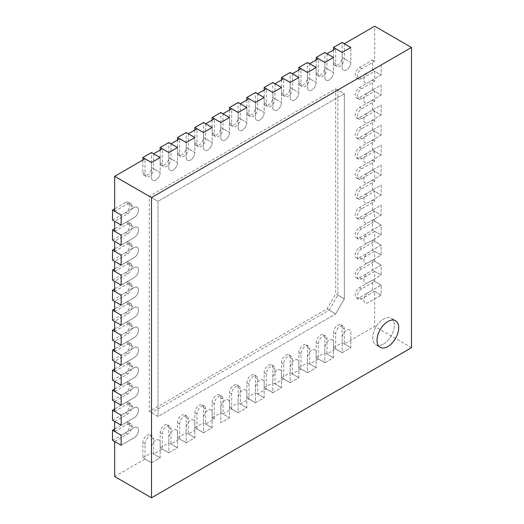 <?xml version="1.0" encoding="UTF-8"?>
<svg xmlns="http://www.w3.org/2000/svg" width="524" height="524" viewBox="0 0 524 524"><rect width="100%" height="100%" fill="white"/><g stroke="black" fill="none" stroke-linecap="round" stroke-linejoin="round"><path stroke-width="0.39" stroke-dasharray="2.62 1.97" d="M411.497 347.687L374.667 326.426L374.667 291.396L381.164 295.15L381.164 285.141L368.169 292.647A6.131 3.537 120 0 0 364.16 298.051A6.131 3.537 120 0 0 365.104 302.957A6.131 3.537 120 0 0 368.169 302.656L381.164 295.15L381.164 285.141L368.169 292.647A6.131 3.537 120 0 0 364.16 298.051A6.131 3.537 120 0 0 365.104 302.957A6.131 3.537 120 0 0 368.169 302.656L381.164 295.15L372.499 290.145L372.499 280.137L359.503 287.643A6.131 3.537 120 0 0 355.495 293.047A6.131 3.537 120 0 0 356.438 297.959A6.131 3.537 120 0 0 359.503 297.652L372.499 290.145M374.667 291.396L361.665 298.903A6.131 3.537 -60 0 1 358.606 299.204A6.131 3.537 -60 0 1 357.663 294.298A6.131 3.537 -60 0 1 361.665 288.894L374.667 281.388L381.164 285.141L372.499 280.137M114.664 431.501L127.666 423.995L134.164 427.748A6.131 3.537 120 0 1 137.229 427.446A6.131 3.537 120 0 1 138.172 432.352A6.131 3.537 120 0 1 134.164 437.756L121.168 445.262L134.164 437.756A6.131 3.537 120 0 0 138.172 432.352A6.131 3.537 120 0 0 137.229 427.446A6.131 3.537 120 0 0 134.164 427.748L121.168 435.254L134.164 427.748L125.498 422.744L114.664 428.999M112.503 440.258L125.498 432.752A6.131 3.537 120 0 0 129.5 427.355A6.131 3.537 120 0 0 128.563 422.442A6.131 3.537 120 0 0 125.498 422.744M374.667 281.388L374.667 271.386L381.164 275.133L381.164 265.131L368.169 272.637A6.131 3.537 120 0 0 364.16 278.034A6.131 3.537 120 0 0 365.104 282.947A6.131 3.537 120 0 0 368.169 282.639L381.164 275.133L381.164 265.131L368.169 272.637A6.131 3.537 120 0 0 364.16 278.034A6.131 3.537 120 0 0 365.104 282.947A6.131 3.537 120 0 0 368.169 282.639L381.164 275.133L372.499 270.135L372.499 260.127L359.503 267.633A6.131 3.537 120 0 0 355.495 273.03A6.131 3.537 120 0 0 356.438 277.943A6.131 3.537 120 0 0 359.503 277.635L372.499 270.135M374.667 271.386L361.665 278.886A6.131 3.537 -60 0 1 358.606 279.194A6.131 3.537 -60 0 1 357.663 274.281A6.131 3.537 -60 0 1 361.665 268.884L374.667 261.378L381.164 265.131L372.499 260.127M114.664 411.484L127.666 403.978L134.164 407.731A6.131 3.537 120 0 1 137.229 407.43A6.131 3.537 120 0 1 138.172 412.342A6.131 3.537 120 0 1 134.164 417.739L121.168 425.246L134.164 417.739A6.131 3.537 120 0 0 138.172 412.342A6.131 3.537 120 0 0 137.229 407.43A6.131 3.537 120 0 0 134.164 407.731L121.168 415.237L134.164 407.731L125.498 402.727L114.664 408.982M112.503 420.241L125.498 412.735A6.131 3.537 120 0 0 129.5 407.338A6.131 3.537 120 0 0 128.563 402.425A6.131 3.537 120 0 0 125.498 402.727M374.667 261.378L374.667 251.369L381.164 255.123L381.164 245.114L368.169 252.62A6.131 3.537 120 0 0 364.16 258.018A6.131 3.537 120 0 0 365.104 262.93A6.131 3.537 120 0 0 368.169 262.629L381.164 255.123L381.164 245.114L368.169 252.62A6.131 3.537 120 0 0 364.16 258.018A6.131 3.537 120 0 0 365.104 262.93A6.131 3.537 120 0 0 368.169 262.629L381.164 255.123L372.499 250.118L372.499 240.11L359.503 247.616A6.131 3.537 120 0 0 355.495 253.013A6.131 3.537 120 0 0 356.438 257.926A6.131 3.537 120 0 0 359.503 257.625L372.499 250.118M374.667 251.369L361.665 258.876A6.131 3.537 -60 0 1 358.606 259.177A6.131 3.537 -60 0 1 357.663 254.264A6.131 3.537 -60 0 1 361.665 248.867L374.667 241.361L381.164 245.114L372.499 240.11M114.664 391.474L127.666 383.968L134.164 387.721A6.131 3.537 120 0 1 137.229 387.413A6.131 3.537 120 0 1 138.172 392.325A6.131 3.537 120 0 1 134.164 397.723L121.168 405.229L134.164 397.723A6.131 3.537 120 0 0 138.172 392.325A6.131 3.537 120 0 0 137.229 387.413A6.131 3.537 120 0 0 134.164 387.721L121.168 395.22L134.164 387.721L125.498 382.716L114.664 388.972M112.503 400.225L125.498 392.725A6.131 3.537 120 0 0 129.5 387.321A6.131 3.537 120 0 0 128.563 382.409A6.131 3.537 120 0 0 125.498 382.716M374.667 241.361L374.667 231.353L381.164 235.106L381.164 225.097L368.169 232.604A6.131 3.537 120 0 0 364.16 238.007A6.131 3.537 120 0 0 365.104 242.913A6.131 3.537 120 0 0 368.169 242.612L381.164 235.106L381.164 225.097L368.169 232.604A6.131 3.537 120 0 0 364.16 238.007A6.131 3.537 120 0 0 365.104 242.913A6.131 3.537 120 0 0 368.169 242.612L381.164 235.106L372.499 230.102L372.499 220.093L359.503 227.599A6.131 3.537 120 0 0 355.495 233.003A6.131 3.537 120 0 0 356.438 237.909A6.131 3.537 120 0 0 359.503 237.608L372.499 230.102M374.667 231.353L361.665 238.859A6.131 3.537 -60 0 1 358.606 239.16A6.131 3.537 -60 0 1 357.663 234.254A6.131 3.537 -60 0 1 361.665 228.85L374.667 221.344L381.164 225.097L372.499 220.093M114.664 371.457L127.666 363.951L134.164 367.704A6.131 3.537 120 0 1 137.229 367.403A6.131 3.537 120 0 1 138.172 372.309A6.131 3.537 120 0 1 134.164 377.712L121.168 385.219L134.164 377.712A6.131 3.537 120 0 0 138.172 372.309A6.131 3.537 120 0 0 137.229 367.403A6.131 3.537 120 0 0 134.164 367.704L121.168 375.21L134.164 367.704L125.498 362.7L114.664 368.955M112.503 380.214L125.498 372.708A6.131 3.537 120 0 0 129.5 367.304A6.131 3.537 120 0 0 128.563 362.398A6.131 3.537 120 0 0 125.498 362.7M327.002 308.911L335.668 313.915L157.999 416.488L157.999 201.327L344.334 93.75L344.334 298.903L335.668 293.899L327.002 308.911L149.333 411.484L149.333 196.323L335.668 88.746L335.668 293.899M329.164 310.162L337.836 295.15L337.836 89.997L151.502 197.574L151.502 412.735L329.164 310.162L335.668 313.915L344.334 298.903L335.668 313.915L157.999 416.488L149.333 411.484M151.502 412.735L157.999 416.488L157.999 201.327L149.333 196.323M151.502 197.574L157.999 201.327L344.334 93.75L335.668 88.746M383.529 344.052A15.32 8.843 120 0 0 393.537 330.552A15.32 8.843 120 0 0 391.192 318.271A15.32 8.843 120 0 0 383.529 319.031A15.32 8.843 120 0 0 373.52 332.53A15.32 8.843 120 0 0 375.872 344.812A15.32 8.843 120 0 0 383.529 344.052A15.32 8.843 120 0 0 393.537 330.552A15.32 8.843 120 0 0 391.192 318.271A15.32 8.843 120 0 0 383.529 319.031A15.32 8.843 120 0 0 373.52 332.53A15.32 8.843 120 0 0 375.872 344.812A15.32 8.843 120 0 0 383.529 344.052M240.333 103.759L240.333 118.771A6.131 3.537 -60 0 1 236.003 126.271A6.131 3.537 -60 0 1 232.938 126.579A6.131 3.537 -60 0 1 231.667 123.769L231.667 108.763M229.499 110.014L229.499 122.518A6.131 3.537 120 0 0 230.77 125.328A6.131 3.537 120 0 0 233.835 125.02A6.131 3.537 120 0 0 238.165 117.52L246.83 122.518A6.131 3.537 120 0 1 242.501 130.024A6.131 3.537 120 0 1 239.435 130.332A6.131 3.537 120 0 1 238.165 127.522L238.165 112.516L238.165 127.522A6.131 3.537 120 0 0 239.435 130.332A6.131 3.537 120 0 0 242.501 130.024A6.131 3.537 120 0 0 246.83 122.518L246.83 107.512L246.83 122.518L240.333 118.771M257.664 93.75L257.664 108.763A6.131 3.537 -60 0 1 253.334 116.269A6.131 3.537 -60 0 1 250.269 116.57A6.131 3.537 -60 0 1 248.998 113.767L248.998 98.754M246.83 100.005L246.83 112.516A6.131 3.537 120 0 0 248.101 115.319A6.131 3.537 120 0 0 251.166 115.018A6.131 3.537 120 0 0 255.502 107.512L264.168 112.516A6.131 3.537 120 0 1 259.832 120.022A6.131 3.537 120 0 1 256.767 120.323A6.131 3.537 120 0 1 255.502 117.52L255.502 102.508L255.502 117.52A6.131 3.537 120 0 0 256.767 120.323A6.131 3.537 120 0 0 259.832 120.022A6.131 3.537 120 0 0 264.168 112.516L264.168 97.503L264.168 112.516L257.664 108.763M205.663 123.769L205.663 138.781A6.131 3.537 -60 0 1 201.334 146.288A6.131 3.537 -60 0 1 198.268 146.589A6.131 3.537 -60 0 1 196.998 143.786L196.998 128.773M194.836 130.024L194.836 142.535A6.131 3.537 120 0 0 196.1 145.338A6.131 3.537 120 0 0 199.166 145.037A6.131 3.537 120 0 0 203.502 137.53L212.168 142.535A6.131 3.537 120 0 1 207.832 150.041A6.131 3.537 120 0 1 204.766 150.342A6.131 3.537 120 0 1 203.502 147.539L203.502 132.526L203.502 147.539A6.131 3.537 120 0 0 204.766 150.342A6.131 3.537 120 0 0 207.832 150.041A6.131 3.537 120 0 0 212.168 142.535L212.168 127.522L212.168 142.535L205.663 138.781M223.001 113.767L223.001 128.773A6.131 3.537 -60 0 1 218.665 136.279A6.131 3.537 -60 0 1 215.6 136.587A6.131 3.537 -60 0 1 214.336 133.777L214.336 118.765M212.168 120.016L212.168 132.526A6.131 3.537 120 0 0 213.438 135.336A6.131 3.537 120 0 0 216.497 135.028A6.131 3.537 120 0 0 220.833 127.522L229.499 132.526A6.131 3.537 120 0 1 225.169 140.032A6.131 3.537 120 0 1 222.104 140.34A6.131 3.537 120 0 1 220.833 137.53L220.833 122.518L220.833 137.53A6.131 3.537 120 0 0 222.104 140.34A6.131 3.537 120 0 0 225.169 140.032A6.131 3.537 120 0 0 229.499 132.526L229.499 117.52L229.499 132.526L223.001 128.773M309.664 63.725L309.664 78.738A6.131 3.537 -60 0 1 305.335 86.244A6.131 3.537 -60 0 1 302.269 86.545A6.131 3.537 -60 0 1 300.999 83.742L300.999 68.729M298.831 69.98L298.831 82.491A6.131 3.537 120 0 0 300.101 85.294A6.131 3.537 120 0 0 303.167 84.993A6.131 3.537 120 0 0 307.503 77.487L316.168 82.491A6.131 3.537 120 0 1 311.832 89.997A6.131 3.537 120 0 1 308.767 90.298A6.131 3.537 120 0 1 307.503 87.495L307.503 72.482L307.503 87.495A6.131 3.537 120 0 0 308.767 90.298A6.131 3.537 120 0 0 311.832 89.997A6.131 3.537 120 0 0 316.168 82.491L316.168 67.478L316.168 82.491L309.664 78.738M327.002 53.723L327.002 68.729A6.131 3.537 -60 0 1 322.666 76.235A6.131 3.537 -60 0 1 319.601 76.543A6.131 3.537 -60 0 1 318.337 73.733L318.337 58.721M316.168 59.972L316.168 72.482A6.131 3.537 120 0 0 317.439 75.292A6.131 3.537 120 0 0 320.498 74.984A6.131 3.537 120 0 0 324.834 67.478L333.5 72.482A6.131 3.537 120 0 1 329.164 79.989A6.131 3.537 120 0 1 326.105 80.296A6.131 3.537 120 0 1 324.834 77.487L324.834 62.474L324.834 77.487A6.131 3.537 120 0 0 326.105 80.296A6.131 3.537 120 0 0 329.164 79.989A6.131 3.537 120 0 0 333.5 72.482L333.5 57.47L333.5 72.482L327.002 68.729M275.002 83.742L275.002 98.754A6.131 3.537 -60 0 1 270.666 106.261A6.131 3.537 -60 0 1 267.6 106.562A6.131 3.537 -60 0 1 266.336 103.759L266.336 88.746M264.168 89.997L264.168 102.508A6.131 3.537 120 0 0 265.439 105.311A6.131 3.537 120 0 0 268.498 105.01A6.131 3.537 120 0 0 272.834 97.503L281.499 102.508A6.131 3.537 120 0 1 277.17 110.014A6.131 3.537 120 0 1 274.104 110.315A6.131 3.537 120 0 1 272.834 107.512L272.834 92.499L272.834 107.512A6.131 3.537 120 0 0 274.104 110.315A6.131 3.537 120 0 0 277.17 110.014A6.131 3.537 120 0 0 281.499 102.508L281.499 87.495L281.499 102.508L275.002 98.754M292.333 73.733L292.333 88.746A6.131 3.537 -60 0 1 287.997 96.252A6.131 3.537 -60 0 1 284.938 96.554A6.131 3.537 -60 0 1 283.667 93.75L283.667 78.738M281.499 79.989L281.499 92.499A6.131 3.537 120 0 0 282.77 95.303A6.131 3.537 120 0 0 285.835 95.001A6.131 3.537 120 0 0 290.165 87.495L298.831 92.499A6.131 3.537 120 0 1 294.501 100.005A6.131 3.537 120 0 1 291.436 100.307A6.131 3.537 120 0 1 290.165 97.503L290.165 82.491L290.165 97.503A6.131 3.537 120 0 0 291.436 100.307A6.131 3.537 120 0 0 294.501 100.005A6.131 3.537 120 0 0 298.831 92.499L298.831 77.487L298.831 92.499L292.333 88.746M153.67 153.794L153.67 168.807A6.131 3.537 -60 0 1 149.333 176.313A6.131 3.537 -60 0 1 146.268 176.614A6.131 3.537 -60 0 1 144.997 173.811L144.997 158.798M142.836 160.049L142.836 172.56A6.131 3.537 120 0 0 144.1 175.363A6.131 3.537 120 0 0 147.165 175.062A6.131 3.537 120 0 0 151.502 167.556L160.167 172.56A6.131 3.537 120 0 1 155.831 180.066A6.131 3.537 120 0 1 152.772 180.367A6.131 3.537 120 0 1 151.502 177.564L151.502 162.551L151.502 177.564A6.131 3.537 120 0 0 152.772 180.367A6.131 3.537 120 0 0 155.831 180.066A6.131 3.537 120 0 0 160.167 172.56L160.167 157.547L160.167 172.56L153.67 168.807M188.332 133.777L188.332 148.79A6.131 3.537 -60 0 1 184.003 156.296A6.131 3.537 -60 0 1 180.937 156.597A6.131 3.537 -60 0 1 179.667 153.794L179.667 138.781M177.498 140.032L177.498 152.543A6.131 3.537 120 0 0 178.769 155.346A6.131 3.537 120 0 0 181.835 155.045A6.131 3.537 120 0 0 186.164 147.539L194.836 152.543A6.131 3.537 120 0 1 190.5 160.049A6.131 3.537 120 0 1 187.435 160.351A6.131 3.537 120 0 1 186.164 157.547L186.164 142.535L186.164 157.547A6.131 3.537 120 0 0 187.435 160.351A6.131 3.537 120 0 0 190.5 160.049A6.131 3.537 120 0 0 194.836 152.543L194.836 137.53L194.836 152.543L188.332 148.79M171.001 143.786L171.001 158.798A6.131 3.537 -60 0 1 166.665 166.305A6.131 3.537 -60 0 1 163.599 166.606A6.131 3.537 -60 0 1 162.335 163.802L162.335 148.79M160.167 150.041L160.167 162.551A6.131 3.537 120 0 0 161.438 165.355A6.131 3.537 120 0 0 164.497 165.053A6.131 3.537 120 0 0 168.833 157.547L177.498 162.551A6.131 3.537 120 0 1 173.169 170.058A6.131 3.537 120 0 1 170.103 170.359A6.131 3.537 120 0 1 168.833 167.556L168.833 152.543L168.833 167.556A6.131 3.537 120 0 0 170.103 170.359A6.131 3.537 120 0 0 173.169 170.058A6.131 3.537 120 0 0 177.498 162.551L177.498 147.539L177.498 162.551L171.001 158.798M344.334 43.715L344.334 58.727A6.131 3.537 -60 0 1 339.997 66.227A6.131 3.537 -60 0 1 336.939 66.535A6.131 3.537 -60 0 1 335.668 63.725L335.668 48.719M333.5 49.97L333.5 62.474A6.131 3.537 120 0 0 334.771 65.284A6.131 3.537 120 0 0 337.836 64.976A6.131 3.537 120 0 0 342.165 57.476L350.831 62.474A6.131 3.537 120 0 1 346.502 69.98A6.131 3.537 120 0 1 343.436 70.288A6.131 3.537 120 0 1 342.165 67.478L342.165 52.472L342.165 67.478A6.131 3.537 120 0 0 343.436 70.288A6.131 3.537 120 0 0 346.502 69.98A6.131 3.537 120 0 0 350.831 62.474L350.831 47.468L350.831 62.474L344.334 58.727M372.499 150.041L372.499 140.032L359.503 147.539A6.131 3.537 120 0 0 355.495 152.942A6.131 3.537 120 0 0 356.438 157.848A6.131 3.537 120 0 0 359.503 157.547L372.499 150.041L381.164 155.045L381.164 145.037L368.169 152.543A6.131 3.537 120 0 0 364.16 157.947A6.131 3.537 120 0 0 365.104 162.853A6.131 3.537 120 0 0 368.169 162.551L381.164 155.045L381.164 145.037L368.169 152.543A6.131 3.537 120 0 0 364.16 157.947A6.131 3.537 120 0 0 365.104 162.853A6.131 3.537 120 0 0 368.169 162.551L381.164 155.045L374.667 151.292L361.665 158.798A6.131 3.537 -60 0 1 358.606 159.1A6.131 3.537 -60 0 1 357.663 154.194A6.131 3.537 -60 0 1 361.665 148.79L374.667 141.284L374.667 131.282L361.665 138.781A6.131 3.537 -60 0 1 358.606 139.089A6.131 3.537 -60 0 1 357.663 134.177A6.131 3.537 -60 0 1 361.665 128.78L374.667 121.273L374.667 111.265L361.665 118.771A6.131 3.537 -60 0 1 358.606 119.072A6.131 3.537 -60 0 1 357.663 114.16A6.131 3.537 -60 0 1 361.665 108.763L374.667 101.256L374.667 91.248L361.665 98.754A6.131 3.537 -60 0 1 358.606 99.056A6.131 3.537 -60 0 1 357.663 94.15A6.131 3.537 -60 0 1 361.665 88.746L374.667 81.24L374.667 71.231L361.665 78.738A6.131 3.537 -60 0 1 358.606 79.045A6.131 3.537 -60 0 1 357.663 74.133A6.131 3.537 -60 0 1 361.665 68.729L374.667 61.229L374.667 26.2M372.499 140.032L374.667 141.284M372.499 130.031L372.499 120.022L359.503 127.528A6.131 3.537 120 0 0 355.495 132.926A6.131 3.537 120 0 0 356.438 137.838A6.131 3.537 120 0 0 359.503 137.53L372.499 130.031L381.164 135.028L381.164 125.026L368.169 132.526A6.131 3.537 120 0 0 364.16 137.93A6.131 3.537 120 0 0 365.104 142.842A6.131 3.537 120 0 0 368.169 142.535L381.164 135.028L381.164 125.026L368.169 132.526A6.131 3.537 120 0 0 364.16 137.93A6.131 3.537 120 0 0 365.104 142.842A6.131 3.537 120 0 0 368.169 142.535L381.164 135.028L374.667 131.282M372.499 120.022L374.667 121.273M372.499 110.014L372.499 100.005L359.503 107.512A6.131 3.537 120 0 0 355.495 112.909A6.131 3.537 120 0 0 356.438 117.821A6.131 3.537 120 0 0 359.503 117.52L372.499 110.014L381.164 115.018L381.164 105.01L368.169 112.516A6.131 3.537 120 0 0 364.16 117.913A6.131 3.537 120 0 0 365.104 122.826A6.131 3.537 120 0 0 368.169 122.524L381.164 115.018L381.164 105.01L368.169 112.516A6.131 3.537 120 0 0 364.16 117.913A6.131 3.537 120 0 0 365.104 122.826A6.131 3.537 120 0 0 368.169 122.524L381.164 115.018L374.667 111.265M372.499 100.005L374.667 101.256M372.499 89.997L372.499 79.989L359.503 87.495A6.131 3.537 120 0 0 355.495 92.899A6.131 3.537 120 0 0 356.438 97.805A6.131 3.537 120 0 0 359.503 97.503L372.499 89.997L381.164 95.001L381.164 84.993L368.169 92.499A6.131 3.537 120 0 0 364.16 97.903A6.131 3.537 120 0 0 365.104 102.809A6.131 3.537 120 0 0 368.169 102.508L381.164 95.001L381.164 84.993L368.169 92.499A6.131 3.537 120 0 0 364.16 97.903A6.131 3.537 120 0 0 365.104 102.809A6.131 3.537 120 0 0 368.169 102.508L381.164 95.001L374.667 91.248M372.499 79.989L374.667 81.24M372.499 69.98L372.499 59.978L359.503 67.478A6.131 3.537 120 0 0 355.495 72.882A6.131 3.537 120 0 0 356.438 77.794A6.131 3.537 120 0 0 359.503 77.487L372.499 69.98L381.164 74.984L381.164 64.976L368.169 72.482A6.131 3.537 120 0 0 364.16 77.886A6.131 3.537 120 0 0 365.104 82.799A6.131 3.537 120 0 0 368.169 82.491L381.164 74.984L381.164 64.976L368.169 72.482A6.131 3.537 120 0 0 364.16 77.886A6.131 3.537 120 0 0 365.104 82.799A6.131 3.537 120 0 0 368.169 82.491L381.164 74.984L374.667 71.231M372.499 59.978L374.667 61.229M374.667 221.344L374.667 211.336L361.665 218.842A6.131 3.537 -60 0 1 358.606 219.15A6.131 3.537 -60 0 1 357.663 214.237A6.131 3.537 -60 0 1 361.665 208.834L374.667 201.334L374.667 191.326L361.665 198.832A6.131 3.537 -60 0 1 358.606 199.133A6.131 3.537 -60 0 1 357.663 194.221A6.131 3.537 -60 0 1 361.665 188.823L374.667 181.317L374.667 171.309L361.665 178.815A6.131 3.537 -60 0 1 358.606 179.116A6.131 3.537 -60 0 1 357.663 174.204A6.131 3.537 -60 0 1 361.665 168.807L374.667 161.3L374.667 151.292M372.499 210.085L372.499 200.083L359.503 207.583A6.131 3.537 120 0 0 355.495 212.986A6.131 3.537 120 0 0 356.438 217.899A6.131 3.537 120 0 0 359.503 217.591L372.499 210.085L381.164 215.089L381.164 205.081L368.169 212.587A6.131 3.537 120 0 0 364.16 217.991A6.131 3.537 120 0 0 365.104 222.903A6.131 3.537 120 0 0 368.169 222.595L381.164 215.089L381.164 205.081L368.169 212.587A6.131 3.537 120 0 0 364.16 217.991A6.131 3.537 120 0 0 365.104 222.903A6.131 3.537 120 0 0 368.169 222.595L381.164 215.089L374.667 211.336M372.499 200.083L374.667 201.334M372.499 190.074L372.499 180.066L359.503 187.572A6.131 3.537 120 0 0 355.495 192.97A6.131 3.537 120 0 0 356.438 197.882A6.131 3.537 120 0 0 359.503 197.581L372.499 190.074L381.164 195.079L381.164 185.07L368.169 192.577A6.131 3.537 120 0 0 364.16 197.974A6.131 3.537 120 0 0 365.104 202.886A6.131 3.537 120 0 0 368.169 202.578L381.164 195.079L381.164 185.07L368.169 192.577A6.131 3.537 120 0 0 364.16 197.974A6.131 3.537 120 0 0 365.104 202.886A6.131 3.537 120 0 0 368.169 202.578L381.164 195.079L374.667 191.326M372.499 180.066L374.667 181.317M372.499 170.058L372.499 160.049L359.503 167.556A6.131 3.537 120 0 0 355.495 172.953A6.131 3.537 120 0 0 356.438 177.865A6.131 3.537 120 0 0 359.503 177.564L372.499 170.058L381.164 175.062L381.164 165.053L368.169 172.56A6.131 3.537 120 0 0 364.16 177.957A6.131 3.537 120 0 0 365.104 182.869A6.131 3.537 120 0 0 368.169 182.568L381.164 175.062L381.164 165.053L368.169 172.56A6.131 3.537 120 0 0 364.16 177.957A6.131 3.537 120 0 0 365.104 182.869A6.131 3.537 120 0 0 368.169 182.568L381.164 175.062L374.667 171.309M372.499 160.049L374.667 161.3M114.664 476.532L144.997 459.024L144.997 444.011A6.131 3.537 -60 0 1 147.676 437.841A6.131 3.537 -60 0 1 152.399 436.204A6.131 3.537 -60 0 1 153.67 439.007L153.67 454.02L162.335 449.016L162.335 434.003A6.131 3.537 -60 0 1 165.008 427.833A6.131 3.537 -60 0 1 169.73 426.195A6.131 3.537 -60 0 1 171.001 428.999L171.001 444.011L179.667 439.007L179.667 423.995A6.131 3.537 -60 0 1 182.339 417.831A6.131 3.537 -60 0 1 187.061 416.187A6.131 3.537 -60 0 1 188.332 418.99L188.332 434.003L196.998 428.999L196.998 413.986A6.131 3.537 -60 0 1 199.677 407.823A6.131 3.537 -60 0 1 204.399 406.179A6.131 3.537 -60 0 1 205.663 408.982L205.663 423.995L214.336 418.99L214.336 403.978A6.131 3.537 -60 0 1 217.008 397.814A6.131 3.537 -60 0 1 221.731 396.17A6.131 3.537 -60 0 1 223.001 398.98L223.001 413.986L231.667 408.982L231.667 393.976A6.131 3.537 -60 0 1 234.339 387.806A6.131 3.537 -60 0 1 239.062 386.162A6.131 3.537 -60 0 1 240.333 388.972L240.333 403.984L248.998 398.98L248.998 383.968A6.131 3.537 -60 0 1 251.677 377.797A6.131 3.537 -60 0 1 256.4 376.16A6.131 3.537 -60 0 1 257.664 378.963L257.664 393.976L266.336 388.972L266.336 373.959A6.131 3.537 -60 0 1 269.009 367.789A6.131 3.537 -60 0 1 273.731 366.152A6.131 3.537 -60 0 1 275.002 368.955L275.002 383.968L283.667 378.963L283.667 363.951A6.131 3.537 -60 0 1 286.34 357.787A6.131 3.537 -60 0 1 291.062 356.143A6.131 3.537 -60 0 1 292.333 358.947L292.333 373.959L300.999 368.955L300.999 353.942A6.131 3.537 -60 0 1 303.678 347.779A6.131 3.537 -60 0 1 308.4 346.135A6.131 3.537 -60 0 1 309.664 348.938L309.664 363.951L318.337 358.947L318.337 343.934A6.131 3.537 -60 0 1 321.009 337.77A6.131 3.537 -60 0 1 325.732 336.126A6.131 3.537 -60 0 1 327.002 338.936L327.002 353.942L335.668 348.938L335.668 333.932A6.131 3.537 -60 0 1 338.34 327.762A6.131 3.537 -60 0 1 343.063 326.118A6.131 3.537 -60 0 1 344.334 328.928L344.334 343.934L374.667 326.426M127.666 423.995A6.131 3.537 -60 0 1 130.731 423.693A6.131 3.537 -60 0 1 131.668 428.599A6.131 3.537 -60 0 1 127.666 434.003L114.664 441.509M127.666 403.978A6.131 3.537 -60 0 1 130.731 403.676A6.131 3.537 -60 0 1 131.668 408.589A6.131 3.537 -60 0 1 127.666 413.986L114.664 421.493M127.666 383.968A6.131 3.537 -60 0 1 130.731 383.66A6.131 3.537 -60 0 1 131.668 388.572A6.131 3.537 -60 0 1 127.666 393.976L114.664 401.476M127.666 363.951A6.131 3.537 -60 0 1 130.731 363.649A6.131 3.537 -60 0 1 131.668 368.555A6.131 3.537 -60 0 1 127.666 373.959L114.664 381.465M114.664 351.44L127.666 343.934A6.131 3.537 -60 0 1 130.731 343.633A6.131 3.537 -60 0 1 131.668 348.545A6.131 3.537 -60 0 1 127.666 353.942L114.664 361.449M114.664 331.423L127.666 323.924A6.131 3.537 -60 0 1 130.731 323.616A6.131 3.537 -60 0 1 131.668 328.528A6.131 3.537 -60 0 1 127.666 333.926L114.664 341.432M114.664 311.413L127.666 303.907A6.131 3.537 -60 0 1 130.731 303.599A6.131 3.537 -60 0 1 131.668 308.512A6.131 3.537 -60 0 1 127.666 313.915L114.664 321.422M114.664 291.396L127.666 283.89A6.131 3.537 -60 0 1 130.731 283.589A6.131 3.537 -60 0 1 131.668 288.495A6.131 3.537 -60 0 1 127.666 293.899L114.664 301.405M114.664 271.38L127.666 263.873A6.131 3.537 -60 0 1 130.731 263.572A6.131 3.537 -60 0 1 131.668 268.484A6.131 3.537 -60 0 1 127.666 273.882L114.664 281.388M114.664 251.369L127.666 243.863A6.131 3.537 -60 0 1 130.731 243.555A6.131 3.537 -60 0 1 131.668 248.468A6.131 3.537 -60 0 1 127.666 253.865L114.664 261.371M114.664 231.353L127.666 223.846A6.131 3.537 -60 0 1 130.731 223.545A6.131 3.537 -60 0 1 131.668 228.451A6.131 3.537 -60 0 1 127.666 233.855L114.664 241.361M114.664 211.336L127.666 203.829A6.131 3.537 -60 0 1 130.731 203.528A6.131 3.537 -60 0 1 131.668 208.441A6.131 3.537 -60 0 1 127.666 213.838L114.664 221.344M220.833 412.735L220.833 397.729A6.131 3.537 120 0 0 219.563 394.919A6.131 3.537 120 0 0 214.84 396.563A6.131 3.537 120 0 0 212.168 402.733L212.168 417.739L220.833 412.735L229.499 417.739L229.499 402.733A6.131 3.537 120 0 0 228.228 399.923A6.131 3.537 120 0 0 223.506 401.567A6.131 3.537 120 0 0 220.833 407.731L220.833 422.744L229.499 417.739L229.499 402.733A6.131 3.537 120 0 0 228.228 399.923A6.131 3.537 120 0 0 223.506 401.567A6.131 3.537 120 0 0 220.833 407.731L220.833 422.744L229.499 417.739L223.001 413.986M240.333 403.984L246.83 407.731L238.165 402.733L238.165 387.721A6.131 3.537 120 0 0 236.9 384.911A6.131 3.537 120 0 0 232.178 386.555A6.131 3.537 120 0 0 229.499 392.725L229.499 407.731L238.165 412.735L246.83 407.731L246.83 392.725A6.131 3.537 120 0 0 245.566 389.915A6.131 3.537 120 0 0 240.844 391.559A6.131 3.537 120 0 0 238.165 397.729L238.165 412.735L246.83 407.731L246.83 392.725A6.131 3.537 120 0 0 245.566 389.915A6.131 3.537 120 0 0 240.844 391.559A6.131 3.537 120 0 0 238.165 397.729L238.165 412.735L231.667 408.982M257.664 393.976L264.168 397.729L255.502 392.725L255.502 377.712A6.131 3.537 120 0 0 254.232 374.909A6.131 3.537 120 0 0 249.509 376.546A6.131 3.537 120 0 0 246.83 382.716L246.83 397.729L255.502 402.733L264.168 397.729L264.168 382.716A6.131 3.537 120 0 0 262.897 379.913A6.131 3.537 120 0 0 258.175 381.551A6.131 3.537 120 0 0 255.502 387.721L255.502 402.733L264.168 397.729L264.168 382.716A6.131 3.537 120 0 0 262.897 379.913A6.131 3.537 120 0 0 258.175 381.551A6.131 3.537 120 0 0 255.502 387.721L255.502 402.733L248.998 398.98M275.002 383.968L281.499 387.721L272.834 382.716L272.834 367.704A6.131 3.537 120 0 0 271.563 364.901A6.131 3.537 120 0 0 266.84 366.538A6.131 3.537 120 0 0 264.168 372.708L264.168 387.721L272.834 392.725L281.499 387.721L281.499 372.708A6.131 3.537 120 0 0 280.229 369.905A6.131 3.537 120 0 0 275.506 371.542A6.131 3.537 120 0 0 272.834 377.712L272.834 392.725L281.499 387.721L281.499 372.708A6.131 3.537 120 0 0 280.229 369.905A6.131 3.537 120 0 0 275.506 371.542A6.131 3.537 120 0 0 272.834 377.712L272.834 392.725L266.336 388.972M292.333 373.959L298.831 377.712L290.165 372.708L290.165 357.696A6.131 3.537 120 0 0 288.894 354.892A6.131 3.537 120 0 0 284.178 356.536A6.131 3.537 120 0 0 281.499 362.7L281.499 377.712L290.165 382.716L298.831 377.712L298.831 362.7A6.131 3.537 120 0 0 297.567 359.896A6.131 3.537 120 0 0 292.844 361.54A6.131 3.537 120 0 0 290.165 367.704L290.165 382.716L298.831 377.712L298.831 362.7A6.131 3.537 120 0 0 297.567 359.896A6.131 3.537 120 0 0 292.844 361.54A6.131 3.537 120 0 0 290.165 367.704L290.165 382.716L283.667 378.963M309.664 363.951L316.168 367.704L307.503 362.7L307.503 347.687A6.131 3.537 120 0 0 306.232 344.884A6.131 3.537 120 0 0 301.51 346.528A6.131 3.537 120 0 0 298.831 352.691L298.831 367.704L307.503 372.708L316.168 367.704L316.168 352.691A6.131 3.537 120 0 0 314.898 349.888A6.131 3.537 120 0 0 310.175 351.532A6.131 3.537 120 0 0 307.503 357.696L307.503 372.708L316.168 367.704L316.168 352.691A6.131 3.537 120 0 0 314.898 349.888A6.131 3.537 120 0 0 310.175 351.532A6.131 3.537 120 0 0 307.503 357.696L307.503 372.708L300.999 368.955M327.002 353.942L333.5 357.696L324.834 352.691L324.834 337.685A6.131 3.537 120 0 0 323.563 334.875A6.131 3.537 120 0 0 318.841 336.519A6.131 3.537 120 0 0 316.168 342.683L316.168 357.696L324.834 362.7L333.5 357.696L333.5 342.683A6.131 3.537 120 0 0 332.229 339.88A6.131 3.537 120 0 0 327.507 341.524A6.131 3.537 120 0 0 324.834 347.687L324.834 362.7L333.5 357.696L333.5 342.683A6.131 3.537 120 0 0 332.229 339.88A6.131 3.537 120 0 0 327.507 341.524A6.131 3.537 120 0 0 324.834 347.687L324.834 362.7L318.337 358.947M344.334 343.934L350.831 347.687L342.165 342.689L342.165 327.677A6.131 3.537 120 0 0 340.895 324.867A6.131 3.537 120 0 0 336.172 326.511A6.131 3.537 120 0 0 333.5 332.681L333.5 347.687L342.165 352.691L350.831 347.687L350.831 332.681A6.131 3.537 120 0 0 349.567 329.871A6.131 3.537 120 0 0 344.844 331.515A6.131 3.537 120 0 0 342.165 337.685L342.165 352.691L350.831 347.687L350.831 332.681A6.131 3.537 120 0 0 349.567 329.871A6.131 3.537 120 0 0 344.844 331.515A6.131 3.537 120 0 0 342.165 337.685L342.165 352.691L335.668 348.938M153.67 454.02L160.167 457.773L151.502 452.769L151.502 437.756A6.131 3.537 120 0 0 150.231 434.953A6.131 3.537 120 0 0 145.508 436.59A6.131 3.537 120 0 0 142.836 442.76L142.836 457.773L151.502 462.777L160.167 457.773L160.167 442.76A6.131 3.537 120 0 0 158.896 439.957A6.131 3.537 120 0 0 154.174 441.594A6.131 3.537 120 0 0 151.502 447.765L151.502 462.777L160.167 457.773L160.167 442.76A6.131 3.537 120 0 0 158.896 439.957A6.131 3.537 120 0 0 154.174 441.594A6.131 3.537 120 0 0 151.502 447.765L151.502 462.777L144.997 459.024M171.001 444.011L177.498 447.765L168.833 442.76L168.833 427.748A6.131 3.537 120 0 0 167.562 424.944A6.131 3.537 120 0 0 162.84 426.582A6.131 3.537 120 0 0 160.167 432.752L160.167 447.765L168.833 452.769L177.498 447.765L177.498 432.752A6.131 3.537 120 0 0 176.228 429.949A6.131 3.537 120 0 0 171.505 431.586A6.131 3.537 120 0 0 168.833 437.756L168.833 452.769L177.498 447.765L177.498 432.752A6.131 3.537 120 0 0 176.228 429.949A6.131 3.537 120 0 0 171.505 431.586A6.131 3.537 120 0 0 168.833 437.756L168.833 452.769L162.335 449.016M188.332 434.003L194.836 437.756L186.164 432.752L186.164 417.739A6.131 3.537 120 0 0 184.9 414.936A6.131 3.537 120 0 0 180.177 416.58A6.131 3.537 120 0 0 177.498 422.744L177.498 437.756L186.164 442.76L194.836 437.756L194.836 422.744A6.131 3.537 120 0 0 193.566 419.94A6.131 3.537 120 0 0 188.843 421.584A6.131 3.537 120 0 0 186.164 427.748L186.164 442.76L194.836 437.756L194.836 422.744A6.131 3.537 120 0 0 193.566 419.94A6.131 3.537 120 0 0 188.843 421.584A6.131 3.537 120 0 0 186.164 427.748L186.164 442.76L179.667 439.007M205.663 423.995L212.168 427.748L203.502 422.744L203.502 407.731A6.131 3.537 120 0 0 202.231 404.928A6.131 3.537 120 0 0 197.509 406.572A6.131 3.537 120 0 0 194.836 412.735L194.836 427.748L203.502 432.752L212.168 427.748L212.168 412.735A6.131 3.537 120 0 0 210.897 409.932A6.131 3.537 120 0 0 206.174 411.576A6.131 3.537 120 0 0 203.502 417.739L203.502 432.752L212.168 427.748L212.168 412.735A6.131 3.537 120 0 0 210.897 409.932A6.131 3.537 120 0 0 206.174 411.576A6.131 3.537 120 0 0 203.502 417.739L203.502 432.752L196.998 428.999M212.168 417.739L214.336 418.99M337.836 295.15L344.334 298.903L344.334 93.75L337.836 89.997M112.503 240.11L125.498 232.604A6.131 3.537 120 0 0 129.5 227.2A6.131 3.537 120 0 0 128.563 222.294A6.131 3.537 120 0 0 125.498 222.595L134.164 227.599A6.131 3.537 120 0 1 137.229 227.298A6.131 3.537 120 0 1 138.172 232.204A6.131 3.537 120 0 1 134.164 237.608L121.168 245.114L134.164 237.608A6.131 3.537 120 0 0 138.172 232.204A6.131 3.537 120 0 0 137.229 227.298A6.131 3.537 120 0 0 134.164 227.599L121.168 235.106L134.164 227.599L127.666 223.846M112.503 260.12L125.498 252.62A6.131 3.537 120 0 0 129.5 247.217A6.131 3.537 120 0 0 128.563 242.304A6.131 3.537 120 0 0 125.498 242.612L134.164 247.616A6.131 3.537 120 0 1 137.229 247.308A6.131 3.537 120 0 1 138.172 252.221A6.131 3.537 120 0 1 134.164 257.618L121.168 265.124L134.164 257.618A6.131 3.537 120 0 0 138.172 252.221A6.131 3.537 120 0 0 137.229 247.308A6.131 3.537 120 0 0 134.164 247.616L121.168 255.116L134.164 247.616L127.666 243.863M112.503 220.093L125.498 212.587A6.131 3.537 120 0 0 129.5 207.19A6.131 3.537 120 0 0 128.563 202.277A6.131 3.537 120 0 0 125.498 202.578L134.164 207.583A6.131 3.537 120 0 1 137.229 207.281A6.131 3.537 120 0 1 138.172 212.194A6.131 3.537 120 0 1 134.164 217.591L121.168 225.097L134.164 217.591A6.131 3.537 120 0 0 138.172 212.194A6.131 3.537 120 0 0 137.229 207.281A6.131 3.537 120 0 0 134.164 207.583L121.168 215.089L134.164 207.583L127.666 203.829M112.503 360.198L125.498 352.691A6.131 3.537 120 0 0 129.5 347.294A6.131 3.537 120 0 0 128.563 342.382A6.131 3.537 120 0 0 125.498 342.683L134.164 347.687A6.131 3.537 120 0 1 137.229 347.386A6.131 3.537 120 0 1 138.172 352.298A6.131 3.537 120 0 1 134.164 357.696L121.168 365.202L134.164 357.696A6.131 3.537 120 0 0 138.172 352.298A6.131 3.537 120 0 0 137.229 347.386A6.131 3.537 120 0 0 134.164 347.687L121.168 355.193L134.164 347.687L127.666 343.934M112.503 300.154L125.498 292.647A6.131 3.537 120 0 0 129.5 287.244A6.131 3.537 120 0 0 128.563 282.338A6.131 3.537 120 0 0 125.498 282.639L134.164 287.643A6.131 3.537 120 0 1 137.229 287.342A6.131 3.537 120 0 1 138.172 292.248A6.131 3.537 120 0 1 134.164 297.652L121.168 305.158L134.164 297.652A6.131 3.537 120 0 0 138.172 292.248A6.131 3.537 120 0 0 137.229 287.342A6.131 3.537 120 0 0 134.164 287.643L121.168 295.15L134.164 287.643L127.666 283.89M112.503 280.137L125.498 272.631A6.131 3.537 120 0 0 129.5 267.233A6.131 3.537 120 0 0 128.563 262.321A6.131 3.537 120 0 0 125.498 262.622L134.164 267.626A6.131 3.537 120 0 1 137.229 267.325A6.131 3.537 120 0 1 138.172 272.238A6.131 3.537 120 0 1 134.164 277.635L121.168 285.141L134.164 277.635A6.131 3.537 120 0 0 138.172 272.238A6.131 3.537 120 0 0 137.229 267.325A6.131 3.537 120 0 0 134.164 267.626L121.168 275.133L134.164 267.626L127.666 263.873M112.503 340.181L125.498 332.675A6.131 3.537 120 0 0 129.5 327.277A6.131 3.537 120 0 0 128.563 322.365A6.131 3.537 120 0 0 125.498 322.673L134.164 327.67A6.131 3.537 120 0 1 137.229 327.369A6.131 3.537 120 0 1 138.172 332.281A6.131 3.537 120 0 1 134.164 337.679L121.168 345.185L134.164 337.679A6.131 3.537 120 0 0 138.172 332.281A6.131 3.537 120 0 0 137.229 327.369A6.131 3.537 120 0 0 134.164 327.67L121.168 335.177L134.164 327.67L127.666 323.924M112.503 320.171L125.498 312.664A6.131 3.537 120 0 0 129.5 307.261A6.131 3.537 120 0 0 128.563 302.348A6.131 3.537 120 0 0 125.498 302.656L134.164 307.66A6.131 3.537 120 0 1 137.229 307.352A6.131 3.537 120 0 1 138.172 312.265A6.131 3.537 120 0 1 134.164 317.668L121.168 325.168L134.164 317.668A6.131 3.537 120 0 0 138.172 312.265A6.131 3.537 120 0 0 137.229 307.352A6.131 3.537 120 0 0 134.164 307.66L121.168 315.166L134.164 307.66L127.666 303.907M125.498 342.683L114.664 348.938M125.498 322.673L114.664 328.921M125.498 302.656L114.664 308.911M125.498 282.639L114.664 288.894M125.498 262.622L114.664 268.877M125.498 242.612L114.664 248.867M125.498 222.595L114.664 228.85M125.498 202.578L114.664 208.834M333.5 347.687L342.165 342.689M342.165 57.476L342.165 42.464M316.168 357.696L324.834 352.691M324.834 67.478L324.834 52.472M298.831 367.704L307.503 362.7M307.503 77.487L307.503 62.474M281.499 377.712L290.165 372.708M290.165 87.495L290.165 72.482M264.168 387.721L272.834 382.716M272.834 97.503L272.834 82.491M246.83 397.729L255.502 392.725M255.502 107.512L255.502 92.499M229.499 407.731L238.165 402.733M238.165 117.52L238.165 102.508M220.833 127.522L220.833 112.516M194.836 427.748L203.502 422.744M203.502 137.53L203.502 122.518M177.498 437.756L186.164 432.752M186.164 147.539L186.164 132.526M160.167 447.765L168.833 442.76M168.833 157.547L168.833 142.535M142.836 457.773L151.502 452.769M151.502 167.556L151.502 152.543M361.665 298.903L359.503 297.652M361.665 288.894L359.503 287.643M127.666 434.003L125.498 432.752M361.665 278.886L359.503 277.635M361.665 268.884L359.503 267.633M127.666 413.986L125.498 412.735M361.665 258.876L359.503 257.625M361.665 248.867L359.503 247.616M127.666 393.976L125.498 392.725M361.665 238.859L359.503 237.608M361.665 228.85L359.503 227.599M127.666 373.959L125.498 372.708M229.499 122.518L231.667 123.769M246.83 112.516L248.998 113.767M194.836 142.535L196.998 143.786M212.168 132.526L214.336 133.777M298.831 82.491L300.999 83.742M316.168 72.482L318.337 73.733M264.168 102.508L266.336 103.759M281.499 92.499L283.667 93.75M142.836 172.56L144.997 173.811M177.498 152.543L179.667 153.794M160.167 162.551L162.335 163.802M333.5 62.474L335.668 63.725M342.165 327.677L344.334 328.928M333.5 332.681L335.668 333.932M316.168 342.683L318.337 343.934M324.834 337.685L327.002 338.936M142.836 442.76L144.997 444.011M151.502 437.756L153.67 439.007M160.167 432.752L162.335 434.003M168.833 427.748L171.001 428.999M264.168 372.708L266.336 373.959M272.834 367.704L275.002 368.955M246.83 382.716L248.998 383.968M255.502 377.712L257.664 378.963M298.831 352.691L300.999 353.942M307.503 347.687L309.664 348.938M281.499 362.7L283.667 363.951M290.165 357.696L292.333 358.947M194.836 412.735L196.998 413.986M203.502 407.731L205.663 408.982M177.498 422.744L179.667 423.995M186.164 417.739L188.332 418.99M229.499 392.725L231.667 393.976M238.165 387.721L240.333 388.972M212.168 402.733L214.336 403.978M220.833 397.729L223.001 398.98M125.498 232.604L127.666 233.855M125.498 252.62L127.666 253.865M125.498 212.587L127.666 213.838M125.498 352.691L127.666 353.942M125.498 292.647L127.666 293.899M125.498 272.631L127.666 273.882M125.498 332.675L127.666 333.926M125.498 312.664L127.666 313.915M359.503 77.487L361.665 78.738M359.503 67.478L361.665 68.729M359.503 97.503L361.665 98.754M359.503 87.495L361.665 88.746M359.503 217.591L361.665 218.842M359.503 207.583L361.665 208.834M359.503 197.581L361.665 198.832M359.503 187.572L361.665 188.823M359.503 137.53L361.665 138.781M359.503 127.528L361.665 128.78M359.503 117.52L361.665 118.771M359.503 107.512L361.665 108.763M359.503 177.564L361.665 178.815M359.503 167.556L361.665 168.807M359.503 157.547L361.665 158.798M359.503 147.539L361.665 148.79M358.606 299.204L356.438 297.959M130.731 423.693L128.563 422.442M358.606 279.194L356.438 277.943M130.731 403.676L128.563 402.425M358.606 259.177L356.438 257.926M130.731 383.66L128.563 382.409M358.606 239.16L356.438 237.909M130.731 363.649L128.563 362.398M391.192 318.271L395.522 320.773L391.192 318.271M230.77 125.328L232.938 126.579M248.101 115.319L250.269 116.57M196.1 145.338L198.268 146.589M213.438 135.336L215.6 136.587M300.101 85.294L302.269 86.545M317.439 75.292L319.601 76.543M265.439 105.311L267.6 106.562M282.77 95.303L284.938 96.554M144.1 175.363L146.268 176.614M178.769 155.346L180.937 156.597M161.438 165.355L163.599 166.606M334.771 65.284L336.939 66.535M340.895 324.867L343.063 326.118M323.563 334.875L325.732 336.126M150.231 434.953L152.399 436.204M167.562 424.944L169.73 426.195M271.563 364.901L273.731 366.152M254.232 374.909L256.4 376.16M306.232 344.884L308.4 346.135M288.894 354.892L291.062 356.143M202.231 404.928L204.399 406.179M184.9 414.936L187.061 416.187M236.9 384.911L239.062 386.162M219.563 394.919L221.731 396.17M128.563 222.294L130.731 223.545M128.563 242.304L130.731 243.555M128.563 202.277L130.731 203.528M128.563 342.382L130.731 343.633M128.563 282.338L130.731 283.589M128.563 262.321L130.731 263.572M128.563 322.365L130.731 323.616M128.563 302.348L130.731 303.599M356.438 77.794L358.606 79.045M356.438 97.805L358.606 99.056M356.438 217.899L358.606 219.15M356.438 197.882L358.606 199.133M356.438 137.838L358.606 139.089M356.438 117.821L358.606 119.072M356.438 177.865L358.606 179.116M356.438 157.848L358.606 159.1M375.872 344.812L380.201 347.314L375.872 344.812"/><path stroke-width="0.79" d="M112.503 430.25L121.168 435.254L121.168 445.262L112.503 440.258L112.503 430.25L114.664 428.999M112.503 410.233L121.168 415.237L121.168 425.246L112.503 420.241L112.503 410.233L114.664 408.982M112.503 390.223L121.168 395.22L121.168 405.229L112.503 400.225L112.503 390.223L114.664 388.972M112.503 370.206L121.168 375.21L121.168 385.219L112.503 380.214L112.503 370.206L114.664 368.955M387.865 346.554A15.32 8.843 120 0 0 397.873 333.054A15.32 8.843 120 0 0 395.522 320.773A15.32 8.843 120 0 0 387.865 321.533A15.32 8.843 120 0 0 377.856 335.033A15.32 8.843 120 0 0 380.201 347.314A15.32 8.843 120 0 0 387.865 346.554A15.32 8.843 120 0 0 397.873 333.054A15.32 8.843 120 0 0 395.522 320.773A15.32 8.843 120 0 0 387.865 321.533A15.32 8.843 120 0 0 377.856 335.033A15.32 8.843 120 0 0 380.201 347.314A15.32 8.843 120 0 0 387.865 346.554M411.497 47.468L374.667 26.2L344.334 43.715L350.831 47.468L342.165 52.472L335.668 48.719L327.002 53.723L333.5 57.47L324.834 62.474L318.337 58.721L309.664 63.725L316.168 67.478L307.503 72.482L300.999 68.729L292.333 73.733L298.831 77.487L290.165 82.491L283.667 78.738L275.002 83.742L281.499 87.495L272.834 92.499L266.336 88.746L257.664 93.75L264.168 97.503L255.502 102.508L248.998 98.754L240.333 103.759L246.83 107.512L238.165 112.516L231.667 108.763L223.001 113.767L229.499 117.52L220.833 122.518L214.336 118.765L205.663 123.769L212.168 127.522L203.502 132.526L196.998 128.773L188.332 133.777L194.836 137.53L186.164 142.535L179.667 138.781L171.001 143.786L177.498 147.539L168.833 152.543L162.335 148.79L153.67 153.794L160.167 157.547L151.502 162.551L144.997 158.798L114.664 176.313L114.664 211.336L121.168 215.089L121.168 225.097L114.664 221.344L114.664 231.353L121.168 235.106L121.168 245.114L114.664 241.361L114.664 251.369L121.168 255.116L121.168 265.124L114.664 261.371L114.664 271.38L121.168 275.133L121.168 285.141L114.664 281.388L114.664 291.396L121.168 295.15L121.168 305.158L114.664 301.405L114.664 311.413L121.168 315.166L121.168 325.168L114.664 321.422L114.664 331.423L121.168 335.177L121.168 345.185L114.664 341.432L114.664 351.44L121.168 355.193L121.168 365.202L114.664 361.449L114.664 371.457L121.168 375.21L121.168 385.219L114.664 381.465L114.664 391.474L121.168 395.22L121.168 405.229L114.664 401.476L114.664 411.484L121.168 415.237L121.168 425.246L114.664 421.493L114.664 431.501L121.168 435.254L121.168 445.262L114.664 441.509L114.664 476.532L151.502 497.8L411.497 347.687L411.497 47.468L151.502 197.574L151.502 497.8M151.502 197.574L114.664 176.313M112.503 350.189L121.168 355.193L121.168 365.202L112.503 360.198L112.503 350.189L114.664 348.938M112.503 330.172L121.168 335.177L121.168 345.185L112.503 340.181L112.503 330.172L114.664 328.921M112.503 310.162L121.168 315.166L121.168 325.168L112.503 320.171L112.503 310.162L114.664 308.911M112.503 290.145L121.168 295.15L121.168 305.158L112.503 300.154L112.503 290.145L114.664 288.894M112.503 270.129L121.168 275.133L121.168 285.141L112.503 280.137L112.503 270.129L114.664 268.877M112.503 250.118L121.168 255.116L121.168 265.124L112.503 260.12L112.503 250.118L114.664 248.867M112.503 230.102L121.168 235.106L121.168 245.114L112.503 240.11L112.503 230.102L114.664 228.85M112.503 210.085L121.168 215.089L121.168 225.097L112.503 220.093L112.503 210.085L114.664 208.834M333.5 47.468L342.165 42.464L350.831 47.468L342.165 52.472L333.5 47.468L333.5 49.97M316.168 57.47L324.834 52.472L333.5 57.47L324.834 62.474L316.168 57.47L316.168 59.972M298.831 67.478L307.503 62.474L316.168 67.478L307.503 72.482L298.831 67.478L298.831 69.98M281.499 77.487L290.165 72.482L298.831 77.487L290.165 82.491L281.499 77.487L281.499 79.989M264.168 87.495L272.834 82.491L281.499 87.495L272.834 92.499L264.168 87.495L264.168 89.997M246.83 97.503L255.502 92.499L264.168 97.503L255.502 102.508L246.83 97.503L246.83 100.005M229.499 107.512L238.165 102.508L246.83 107.512L238.165 112.516L229.499 107.512L229.499 110.014M212.168 117.52L220.833 112.516L229.499 117.52L220.833 122.518L212.168 117.52L212.168 120.016M194.836 127.522L203.502 122.518L212.168 127.522L203.502 132.526L194.836 127.522L194.836 130.024M177.498 137.53L186.164 132.526L194.836 137.53L186.164 142.535L177.498 137.53L177.498 140.032M160.167 147.539L168.833 142.535L177.498 147.539L168.833 152.543L160.167 147.539L160.167 150.041M142.836 157.547L151.502 152.543L160.167 157.547L151.502 162.551L142.836 157.547L142.836 160.049"/></g></svg>
